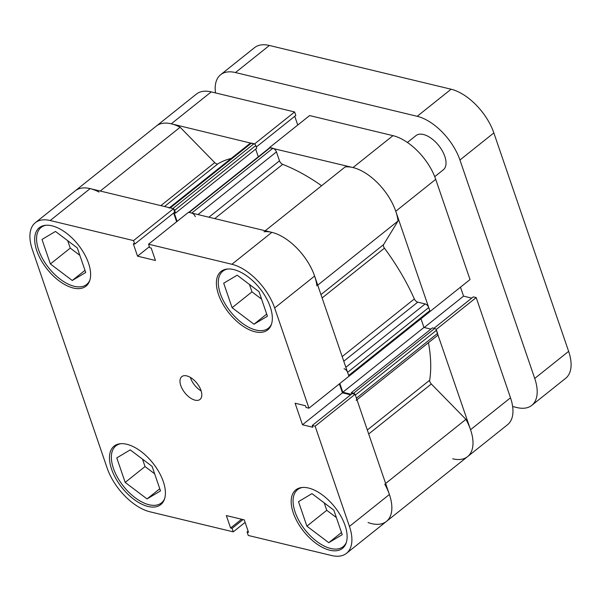 <?xml version="1.0" encoding="UTF-8"?>
<svg xmlns="http://www.w3.org/2000/svg" width="601" height="601" viewBox="0 0 601 601"><rect width="100%" height="100%" fill="white"/><g stroke="black" fill="none" stroke-linecap="round" stroke-linejoin="round"><path stroke-width="0.9" d="M269.639 147.485L309.605 115.572L392.971 135.646A43.79 23.108 51.4 0 1 435.717 179.338L470.027 279.555L430.061 311.468L395.751 211.259A43.79 23.108 -128.6 0 0 353.005 167.559L269.714 147.703M436.236 329.491L476.195 297.57L510.504 397.787A43.79 23.108 51.4 0 1 507.544 424.712L467.586 456.625A43.79 23.108 -128.6 0 0 470.545 429.7L436.056 329.446M254.719 144.09L171.285 123.814A43.79 23.108 -128.6 0 0 156.425 126A43.79 23.108 51.4 0 1 171.285 123.814A43.79 23.108 51.4 0 1 180.142 127.247L100.254 191.043M452.726 458.811A43.79 23.108 -128.6 0 0 467.586 456.625L386.443 521.42A43.79 23.108 51.4 0 1 368.045 522.547M471.74 298.119L463.551 296.143L460.479 287.173M476.195 297.57L473.295 296.871L433.99 328.266M50.183 220.522A43.79 23.108 -128.6 0 0 35.324 222.716L75.29 190.795A43.79 23.108 51.4 0 1 90.15 188.609L50.183 220.522L133.542 240.595L173.509 208.675L90.15 188.609A43.79 23.108 51.4 0 0 75.29 190.795L196.392 94.087A43.79 23.108 51.4 0 1 211.251 91.893L294.618 111.966L254.651 143.879M256.289 147.012L295.812 115.452L294.618 111.966M297.75 125.046L294.753 116.294M424.253 327.522L463.551 296.143M271.599 323.841A36.488 19.255 51.4 0 1 268.346 328.229A36.488 19.255 51.4 0 1 255.958 330.054A36.488 19.255 51.4 0 1 224.504 302.821A36.488 19.255 51.4 0 1 222.806 271.201A36.488 19.255 51.4 0 1 227.802 269M346.386 542.282A36.488 19.255 51.4 0 1 343.133 546.67A36.488 19.255 51.4 0 1 330.753 548.495A36.488 19.255 51.4 0 1 299.29 521.262A36.488 19.255 51.4 0 1 297.593 489.642A36.488 19.255 51.4 0 1 302.588 487.441M164.674 498.529A36.488 19.255 51.4 0 1 161.421 502.917A36.488 19.255 51.4 0 1 149.033 504.742A36.488 19.255 51.4 0 1 117.578 477.51A36.488 19.255 51.4 0 1 115.88 445.889A36.488 19.255 51.4 0 1 120.876 443.688M89.88 280.089A36.488 19.255 51.4 0 1 86.627 284.476A36.488 19.255 51.4 0 1 74.246 286.301A36.488 19.255 51.4 0 1 42.784 259.069A36.488 19.255 51.4 0 1 41.086 227.448A36.488 19.255 51.4 0 1 46.089 225.247M195.055 400.161A14.597 7.7 -128.6 0 0 200.005 399.432A14.597 7.7 -128.6 0 0 199.329 386.781A14.597 7.7 -128.6 0 0 186.746 375.888A14.597 7.7 -128.6 0 0 181.795 376.617A14.597 7.7 -128.6 0 0 182.471 389.268A14.597 7.7 -128.6 0 0 195.055 400.161M329.799 550.216A37.405 19.735 -128.6 0 0 342.495 548.345A37.405 19.735 -128.6 0 0 340.752 515.936A37.405 19.735 -128.6 0 0 308.508 488.027A37.405 19.735 -128.6 0 0 295.812 489.898A37.405 19.735 -128.6 0 0 297.555 522.307A37.405 19.735 -128.6 0 0 329.799 550.216M255.012 331.775A37.405 19.735 -128.6 0 0 267.7 329.904A37.405 19.735 -128.6 0 0 265.965 297.495A37.405 19.735 -128.6 0 0 233.714 269.579A37.405 19.735 -128.6 0 0 221.025 271.449A37.405 19.735 -128.6 0 0 222.768 303.866A37.405 19.735 -128.6 0 0 255.012 331.775M73.292 288.029A37.405 19.735 -128.6 0 0 85.988 286.159A37.405 19.735 -128.6 0 0 84.245 253.75A37.405 19.735 -128.6 0 0 52.002 225.833A37.405 19.735 -128.6 0 0 39.305 227.704A37.405 19.735 -128.6 0 0 41.048 260.113A37.405 19.735 -128.6 0 0 73.292 288.029M148.086 506.47A37.405 19.735 -128.6 0 0 160.775 504.6A37.405 19.735 -128.6 0 0 159.032 472.191A37.405 19.735 -128.6 0 0 126.788 444.274A37.405 19.735 -128.6 0 0 114.1 446.145A37.405 19.735 -128.6 0 0 115.835 478.554A37.405 19.735 -128.6 0 0 148.086 506.47M248.115 531.126L247.064 531.968L248.258 535.461L331.617 555.527A43.79 23.108 -128.6 0 0 346.476 553.341A43.79 23.108 -128.6 0 0 349.436 526.416L315.127 426.199L355.093 394.286L389.403 494.495A43.79 23.108 51.4 0 1 386.443 521.42L346.476 553.341M263.974 231.761A43.79 23.108 51.4 0 1 271.862 232.354A43.79 23.108 51.4 0 1 314.616 276.054L348.926 376.264L308.959 408.184L274.649 307.967A43.79 23.108 -128.6 0 0 231.896 264.275L271.862 232.354L188.504 212.288L148.537 244.201L231.896 264.275M173.509 208.675L174.703 212.168L134.737 244.081L133.279 243.728L137.531 256.169L155.456 260.481L151.197 248.04L149.732 247.695L148.537 244.201M173.651 213.009L176.641 221.754M339.377 383.889L342.442 392.859L350.638 394.827M308.959 408.184L306.059 407.486L305.451 405.72L295.106 403.233L302.483 424.772L312.828 427.266L312.227 425.5L352.194 393.587L355.093 394.286M247.064 531.968L248.521 532.321L244.269 519.88L226.344 515.568L230.604 528.009L232.069 528.362L233.263 531.847L245.118 522.382M312.227 425.5L315.127 426.199M133.542 240.595L134.737 244.081M35.324 222.716A43.79 23.108 -128.6 0 0 32.364 249.64L107.151 468.081A43.79 23.108 -128.6 0 0 149.904 511.782L233.263 531.847M142.497 459.134L145.044 466.549L154.66 473.813M67.71 240.693L70.249 248.108L79.865 255.372M249.43 284.438L251.969 291.861L261.585 299.125M324.217 502.879L326.756 510.302L336.372 517.566M342.442 392.859L302.483 424.772M149.394 246.703L137.531 256.169M241.587 519.234L230.604 528.009M243.052 519.587L232.069 528.362M190.337 377.39A14.597 7.7 -128.6 0 0 201.147 390.928M77.326 247.958L85.725 272.478L72.255 280.487L50.386 263.974L41.995 239.446L55.465 231.438L77.326 247.958M50.386 263.974L70.249 248.108M72.255 280.487L84.981 270.322M152.113 466.399L160.512 490.919L147.042 498.928L125.181 482.415L116.782 457.887L130.252 449.879L152.113 466.399M125.181 482.415L145.044 466.549M147.042 498.928L159.776 488.763M333.833 510.144L342.232 534.672L328.762 542.68L306.893 526.16L298.502 501.64L311.964 493.631L333.833 510.144M306.893 526.16L326.756 510.302M328.762 542.68L341.488 532.509M259.046 291.703L267.437 316.224L253.968 324.232L232.106 307.72L223.707 283.199L237.177 275.19L259.046 291.703M232.106 307.72L251.969 291.861M253.968 324.232L266.701 314.068M265.229 230.761L345.117 166.965A43.79 23.108 51.4 0 1 353.005 167.559A43.79 23.108 51.4 0 1 398.02 221.033L317.726 285.152M271.862 232.354A43.79 23.108 51.4 0 1 316.877 285.836M90.15 188.609A43.79 23.108 51.4 0 1 99.007 192.042M188.759 212.348L269.669 147.733A1.826 0.962 51.4 0 1 270.285 147.643L272.869 148.267A3.651 1.923 51.4 0 1 276.437 151.91L279.488 160.828A3.651 1.923 -128.6 0 0 282.688 164.358A158.732 83.757 51.4 0 1 321.61 185.739M180.142 127.247L214.737 162.608A3.651 1.923 -128.6 0 0 217.953 163.818A158.732 83.757 51.4 0 1 231.19 158.446M428.445 342.698A158.732 83.757 51.4 0 1 429.67 380.23A3.651 1.923 -128.6 0 0 431.323 383.994L465.918 419.355A43.79 23.108 51.4 0 1 467.586 456.625M398.02 221.033L383.596 244.599A3.651 1.923 -128.6 0 0 384.452 248.16A158.732 83.757 51.4 0 1 414.359 298.945A3.651 1.923 -128.6 0 0 417.748 302.153L343.772 361.231M170.278 207.901L172.863 208.524L254.005 143.722L251.421 143.106L170.278 207.901A3.651 1.923 -128.6 0 0 169.039 208.081M254.005 143.722A1.826 0.962 51.4 0 1 255.786 145.547L256.725 148.274L175.582 213.077L174.132 212.724L177.1 221.393M255.673 149.108L258.31 156.801M345.853 367.286L425.17 303.941L417.748 302.153M425.17 303.941A3.651 1.923 51.4 0 1 428.731 307.584L347.596 372.38A3.651 1.923 -128.6 0 0 344.035 368.744M347.596 372.38L348.655 375.49L429.798 310.694L428.731 307.584M429.798 310.694A1.826 0.962 51.4 0 1 429.677 311.814L348.535 376.617A1.826 0.962 -128.6 0 0 348.655 376.481M420.978 318.755L423.96 327.455L430.909 329.123M351.735 393.948L351.307 392.693L432.45 327.898L434.718 328.439A1.826 0.962 51.4 0 1 436.499 330.265L437.566 333.375A3.651 1.923 51.4 0 1 437.318 335.613L356.971 399.778M169.505 207.713L250.181 143.286A3.651 1.923 51.4 0 1 251.421 143.106M255.786 145.547L174.651 210.342L175.582 213.077M174.651 210.342A1.826 0.962 -128.6 0 0 173.584 208.893M384.775 484.151A43.79 23.108 51.4 0 1 386.443 521.42M356.175 400.416A3.651 1.923 -128.6 0 0 356.423 398.17L437.566 333.375M436.499 330.265L355.356 395.06L356.423 398.17M354.921 394.241A1.826 0.962 -128.6 0 0 353.576 393.242L434.718 328.439M351.307 392.693L353.576 393.242M339.828 383.528L342.818 392.25L351.307 394.294M195.295 216.706A3.651 1.923 -128.6 0 0 191.734 213.062L272.869 148.267M270.285 147.643L189.142 212.438L191.734 213.062M189.142 212.438A1.826 0.962 -128.6 0 0 188.526 212.536M465.918 419.355L385.632 483.474M423.96 327.455L342.818 392.25M434.733 176.671L443.313 169.813A21.891 11.554 -128.6 0 0 442.298 150.843A21.891 11.554 -128.6 0 0 423.42 134.504A21.891 11.554 -128.6 0 0 415.99 135.601L407.403 142.452M512.645 406.531L516.905 407.553A43.79 23.108 -128.6 0 0 531.765 405.367A43.79 23.108 -128.6 0 0 534.732 378.442L459.938 160.001A43.79 23.108 -128.6 0 0 417.192 116.301L235.472 72.548A43.79 23.108 -128.6 0 0 220.612 74.742A43.79 23.108 -128.6 0 0 215.511 92.922M220.612 74.742L254.524 47.659A43.79 23.108 51.4 0 1 269.383 45.473L451.096 89.218A43.79 23.108 51.4 0 1 493.849 132.919L568.636 351.36A43.79 23.108 51.4 0 1 565.676 378.284L531.765 405.367M353.005 167.559L392.971 135.646M470.545 429.7L510.504 397.787M211.251 91.893L171.285 123.814M435.717 179.338L395.751 211.259M314.616 276.054L274.649 307.967M349.436 526.416L389.403 494.495M282.688 164.358L214.752 218.606M217.953 163.818L164.494 206.511M367.324 430.015L429.67 380.23M384.452 248.16L322.113 297.946M342.187 356.581L414.359 298.945M160.858 205.632L214.737 162.608M320.964 294.61L383.596 244.599M431.323 383.994L368.691 434.005M208.908 217.201L279.488 160.828M276.437 151.91L197.969 214.565M417.192 116.301L451.096 89.218M269.383 45.473L235.472 72.548M493.849 132.919L459.938 160.001M534.732 378.442L568.636 351.36M222.806 271.201L224.977 269.466M297.593 489.642L299.764 487.907M115.88 445.889L118.051 444.154M41.086 227.448L43.264 225.713M86.627 284.476L88.805 282.74M161.421 502.917L163.592 501.181M343.133 546.67L345.312 544.934M268.346 328.229L270.518 326.486"/></g></svg>
